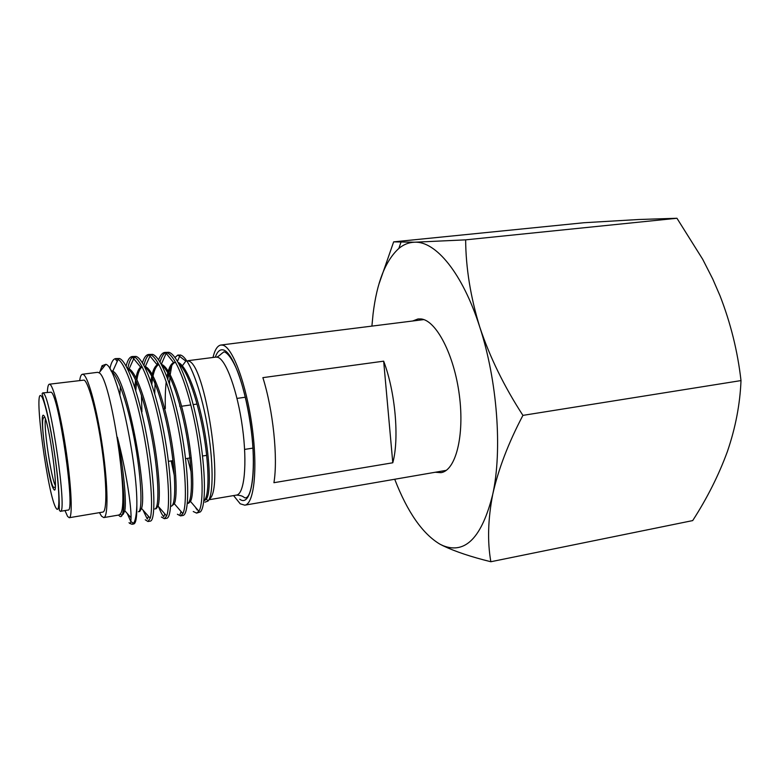 <?xml version="1.0" encoding="UTF-8"?>
<svg xmlns="http://www.w3.org/2000/svg" width="780" height="780" viewBox="0 0 780 780"><rect width="100%" height="100%" fill="white"/><g stroke="black" fill="none" stroke-linecap="round" stroke-linejoin="round"><path stroke-width="1.17" d="M412.698 320.99L418.06 318.942L420.966 318.942C436.127 320.219 454.214 354.676 459.371 395.333C464.695 435.991 455.608 470.691 440.963 472.66L435.24 472.261M490.854 561.736C471.325 556.94 455.471 551.655 443.274 545.873L440.037 544.235L443.147 545.707C465.416 554.434 481.942 537.342 492.716 494.432C502.466 450.421 497.338 380.562 479.768 327.073C462.501 272.912 435.591 240.913 414.463 242.219L465.64 239.85C465.845 267.94 470.545 297.014 479.768 327.073C489.811 357.142 504.202 386.578 522.922 415.379C508.336 443.079 498.264 469.433 492.716 494.432C487.939 519.295 487.315 541.73 490.854 561.736L692.689 520.591C707.138 498.235 718.712 475.215 727.399 451.523L727.438 451.406C735.52 427.772 740.044 404.157 741 380.581C737.695 351.565 730.714 323.329 720.057 295.873L712.725 278.957L702.683 259.262L676.952 218.264L638.664 219.511L583.966 222.729L393.656 241.858L414.463 242.219C408.827 242.414 403.621 244.481 398.863 248.43C385.466 260.598 376.867 282.467 373.064 314.028L371.904 326.108M394.719 479.261C407.491 512.216 422.594 533.881 440.037 544.235M378.904 284.212L393.656 241.858M676.952 218.264L465.64 239.85M741 380.581L522.922 415.379M42.666 392.906L51.178 392.194C59.017 395.626 75.767 513.142 68.026 510.052L60.313 511.329L59.358 510.12C59.056 510.647 59.885 500.458 57.642 477.701C55.243 454.964 50.661 427.372 46.488 410.065L42.091 393.783L42.666 392.906L43.387 393.227C50.827 396.718 67.655 514.498 60.313 511.329M193.255 511.524L196.609 513.113L198.88 511.232C204.019 503.714 203.112 465.991 195.643 426.816C188.009 386.675 175.471 354.978 166.608 352.599L164.794 352.433C162.328 352.784 160.27 355.27 158.613 359.873M164.794 352.433L168.88 352.316C178.045 354.676 191.08 388.313 198.617 429.692C205.978 470.106 206.144 507.166 200.265 511.963L196.609 513.113M118.93 515.434C120.208 517.004 121.241 517.004 122.05 515.434C124.195 510.715 124.156 497.211 121.914 474.923L117.38 437.219C126.263 471.12 131.342 506.161 131.05 517.745L130.864 521.498L133.487 523.302C135.359 520.962 136.48 514.937 136.851 505.225C136.958 517.13 135.925 523.38 133.751 523.975L132.025 524.267L129.782 523.419M133.487 523.302L132.025 524.267M145.265 519.782L147.956 521.518L150.208 518.261C153.328 508.706 150.95 471.822 143.812 434.187C136.451 395.528 125.804 364.289 118.18 359.365L115.596 358.605C113.11 359.014 111.199 362.407 109.873 368.794M115.596 358.605L119.467 358.517C127.618 361.072 140.244 398.492 147.771 442.192C155.171 485.033 155.63 520.933 150.248 521.118L147.956 521.518M161.411 517.004L164.326 518.69L166.637 515.941C170.43 507.029 168.509 469.794 161.245 431.603C153.767 392.418 142.496 361.033 134.472 357.026L132.151 356.528C129.597 356.928 127.589 360.116 126.126 366.093M132.151 356.528L136.091 356.431C144.709 358.907 157.716 396.084 165.175 439.579C172.497 482.206 172.468 518.017 166.598 518.3L164.326 518.69M177.401 514.254L180.541 515.892L182.861 513.601C187.327 505.362 185.893 467.785 178.493 429.049C170.918 389.337 158.993 357.825 150.569 354.754L148.551 354.471C146.045 354.841 143.998 357.64 142.428 362.866M148.551 354.471L152.558 354.364C161.636 356.772 175.012 393.715 182.393 436.985C189.647 479.417 189.14 515.132 182.793 515.502L180.541 515.892M130.757 521.44L127.276 513.493M148.473 516.292L147.303 519.09L143.013 510.1M127.793 368.433C128.895 362.719 130.445 358.966 132.444 357.181L133.322 356.596M141.648 365.878L141.297 367.546M163.654 516.623C162.074 514.761 160.378 511.456 158.574 506.698M141.931 411.85L141.453 395.187M143.91 365.391C145.178 359.911 146.903 356.401 149.068 354.871L149.701 354.51M157.794 362.505L157.209 364.835M155.171 380.299L154.723 393.676M160.036 362.056C161.47 357.016 163.312 353.866 165.584 352.619L165.945 352.453M188.311 361.043C205.062 362.29 224.591 490.981 209.245 499.083M47.356 392.281C47.58 387.124 48.243 384.423 49.354 384.199L50.164 384.511C53.995 387.319 61.571 418.753 66.573 453.843C71.604 488.943 72.638 517.598 69.244 517.715L67.577 516.399L64.974 510.559M49.354 384.199L84.152 380.084C88.803 382.756 97.042 413.78 101.927 448.539C106.87 483.298 107.074 511.807 102.872 512.07L69.244 517.715M79.736 380.24C80.301 376.457 81.198 374.468 82.417 374.264L83.45 374.546C88.462 377.267 97.403 410.806 102.726 448.588C108.108 486.389 108.322 517.316 103.769 517.579L101.537 516.175L99.46 512.635M82.417 374.264L97.588 372.314L99.06 372.82C110.867 377.286 130.104 506.395 120.11 514.098L118.853 515.024L103.769 517.579M130.864 521.498C130.562 523.624 129.958 524.004 129.031 522.668M136.851 505.225C137.602 463.544 117.215 366.171 105.827 364.319L102.053 365.723L99.938 371.719M174.993 357.484L177.859 355.046L180.843 355.144C189.072 358.02 200.528 387.845 207.041 424.31C213.583 460.736 213.593 494.881 208.075 501.023L204.964 502.174M191.12 471.822L187.561 458.348M179.829 406.497L179.712 404.527M182.364 365.8L185.816 361.111L186.791 360.838M195.517 507.302L196.394 508.94M169.484 383.867L169.972 376.964M170.225 374.595L171.775 365.537M392.788 462.774C399.448 438.701 395.363 391.901 383.662 361.169L262.87 377.647C273.107 409.773 278.109 458.221 273.916 482.703L392.788 462.774L383.662 361.169M233.571 495.583L240.22 503.802L244.793 505.167C254.095 504.163 257.927 468.897 252.077 426.445C246.334 384.004 232.615 347.285 222.817 345.179L220.935 345.023C217.464 345.608 214.822 349.762 212.989 357.464M117.38 437.219C123.728 469.199 126.643 501.725 124.82 510.744L123.133 514.371L122.431 514.488M110.877 370.549L112.778 371.221C126.867 376.438 147.781 491.605 141.541 508.433L139.698 511.563M119.886 394.787L120.393 386.558M127.364 368.413L129.139 368.862C136.081 372.352 145.792 399.282 152.412 432.871C158.837 465.601 160.924 497.894 158.057 506.103L156.117 508.784M135.788 390.556L136.568 382.034M136.919 379.606C138.041 372.743 139.786 368.482 142.165 366.844M144.417 366.327L145.314 366.571C152.607 369.252 162.874 396.298 169.582 430.316C176.134 463.525 177.811 496.129 174.369 503.773L171.697 505.986M151.817 384.384C152.929 373.025 155.298 366.385 158.915 364.474M161.362 364.357C169.006 366.308 179.829 393.471 186.615 427.908C193.264 461.536 194.512 494.374 190.486 501.423L188.497 503.295L187.366 503.129M173.628 466.937L172.39 460.726M167.817 379.09L168.655 374.361M169.084 372.538C170.605 366.61 172.692 363.188 175.325 362.29M178.191 362.476C186.381 365.576 197.34 393.422 203.892 427.606C210.268 460.951 210.931 492.755 206.407 499.054L204.467 500.584M121.914 474.923C124.371 497.026 124.605 510.013 122.606 513.883M111.287 371.309C118.482 375.502 129.051 408.603 135.466 445.487C141.775 481.748 142.496 511.631 138.362 511.787M127.627 368.959C135.155 372.197 146.172 404.849 152.666 441.958C159.022 478.394 159.403 508.784 154.791 509.008M134.755 387.25L135.613 379.918M135.993 377.735C137.085 372.197 138.635 368.667 140.653 367.146L141.999 366.532M144.856 367.175C152.899 371.797 163.936 404.635 170.108 440.915C176.163 476.599 176.017 505.918 171.064 506.249M150.871 381.644C152.032 372.43 154.138 366.834 157.189 364.855L158.525 364.397M161.977 365.508C170.45 371.368 181.409 404.03 187.288 439.354C193.05 474.172 192.514 502.651 187.327 503.49M174.369 475.8L171.151 460.921M165.35 408.544C165.048 398.18 165.35 389.21 166.237 381.635M166.949 376.779L167.788 372.801M168.246 371.134C169.63 366.444 171.424 363.607 173.618 362.612L175.617 362.32M178.99 363.938C187.726 370.861 198.403 402.373 204.067 436.42C209.596 469.901 209.02 498.049 203.873 500.555M41.203 395.967C44.509 398.746 51.451 429.809 55.614 461.399C59.826 493.048 59.894 514.527 56.179 508.287C48.009 497.094 33.199 387.007 41.203 395.967M50.486 429.39L51.139 432.315M43.826 415.652C49.072 419.65 59.728 500.019 53.615 489.06C48.292 482.41 38.425 408.759 43.826 415.652M55.331 485.531C51.051 477.769 43.592 427.713 45.425 419.035M217.669 357.26C226.015 359.444 237.588 391.277 242.482 427.606C247.455 463.944 244.355 494.227 236.486 495.085C244.666 495.573 243.575 498.361 245.768 497.776C252.077 497.123 255.918 466.694 251.316 430.93C248.557 409.861 244.452 391.316 239.002 375.297C235.638 365.547 229.271 353.184 224.026 351.809L221.803 353.476C218.644 356.314 216.684 357.523 215.923 357.094L217.669 357.26M215.28 357.172C217.318 351.517 219.999 349.108 223.333 349.947C233.337 352.082 247.416 392.827 251.911 435.552C256.552 478.335 250.156 507.283 239.723 499.21M50.554 480.08L49.969 477.067M398.863 248.43L400.93 242.336M55.224 487.139L54.083 487.325C52.484 488.485 49.735 477.808 45.825 455.296C42.822 434.187 41.155 417.398 44.138 417.573L44.86 417.534M208.913 499.756L236.486 495.085M245.417 397.215L237.013 398.404M197.057 404.06L193.186 404.606M190.817 404.937L181.594 406.244M164.619 408.642L163.234 408.837M120.11 514.098L122.05 515.434M99.06 372.82L105.827 364.319M185.816 361.111L177.859 355.046M446.267 470.35L244.793 505.167M423.803 319.605L220.935 345.023M252.993 448.1L244.608 449.416M206.651 455.364L202.527 456.007M191.246 457.772L185.543 458.669M172.945 460.639L168.382 461.351M187.873 360.701L215.923 357.094M198.88 511.232L190.486 501.423M166.471 352.56L161.323 364.279M182.861 513.601L174.369 503.773M150.569 354.754L145.314 366.571M166.637 515.941L158.057 506.103M134.472 357.026L129.139 368.862M150.208 518.261L141.541 508.433M118.18 359.365L112.778 371.221M131.05 517.745L124.82 510.744M177.489 361.257L180.219 354.949M206.407 499.054L208.075 501.023M103.116 366.99L102.053 365.723M117.263 361.394L115.723 359.551M140.653 367.146L132.444 357.181M164.882 513.923L163.732 516.711M157.189 364.855L149.068 354.871M181.136 511.602L180.043 514.303M173.618 362.612L165.584 352.619M197.252 509.33L197.018 509.925"/></g></svg>
